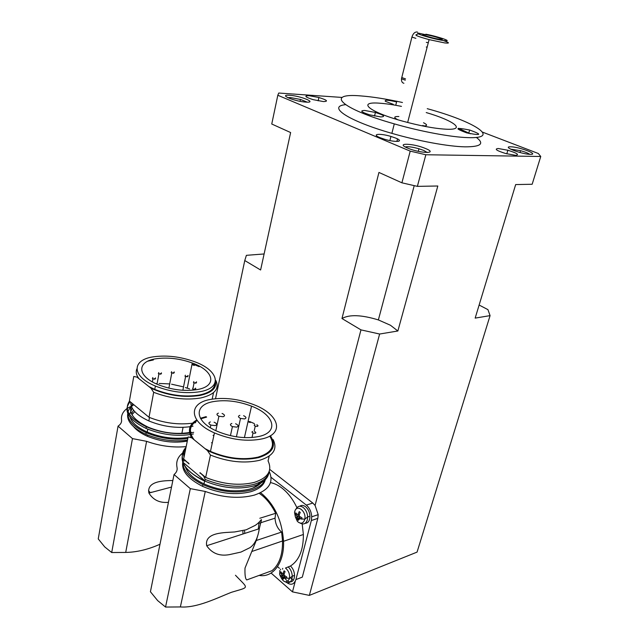 <?xml version="1.0" encoding="UTF-8"?>
<svg xmlns="http://www.w3.org/2000/svg" width="639" height="639" viewBox="0 0 639 639"><rect width="100%" height="100%" fill="white"/><g stroke="black" fill="none" stroke-linecap="round" stroke-linejoin="round"><path stroke-width="0.96" d="M397.865 330.994L390.461 325.259L378.368 319.923C361.514 314.795 349.381 314.332 341.969 318.534L378.943 172.442L401.907 182.81L417.371 186.364L437.811 185.997L397.865 330.994L379.63 334.029L309.348 595.396L417.067 552.104L490.073 315.626L475.16 318.11L515.673 184.567L532.159 184.264L540.754 156.475L425.846 154.75L410.214 151.131L277.813 95.259L278.74 93.038L342.113 97.44M458.395 128.279L470.384 133.799M476.319 137.401C484.753 143.727 480.967 146.874 464.96 146.842C448.362 146.531 418.393 141.059 391.875 133.351C348.031 120.859 326.904 106.465 345.475 104.676M427.243 108.686C474.098 121.37 502.35 139.006 467.564 137.609C450.958 137.113 420.909 131.538 394.287 123.87C339.469 108.382 324.947 92.583 361.243 95.954C372.841 96.84 386.571 99.021 402.45 102.496M426.221 112.56C453.938 120.643 466.821 130.276 446.15 129.214C434.328 128.535 419.647 125.795 402.099 120.987C368.312 111.641 356.897 101.274 379.782 103.214C385.844 103.63 393.073 104.684 401.46 106.37M397.498 138.903L396.987 140.899L398.512 141.331M407.69 148.104C420.414 153.6 438.993 153.879 425.478 148.488C413.177 143.2 394.471 142.673 407.69 148.104M405.238 146.93C407.842 146.355 412.419 146.962 418.96 148.767L423.673 150.413L427.347 152.545M530.322 154.334C539.675 154.63 519.315 146.842 510.817 146.81C501.08 146.347 521.632 154.342 530.322 154.334M510.545 149.143L520.569 150.676C525.082 151.938 528.149 153.152 529.763 154.318M289.659 95.291C277.542 94.292 294.683 101.529 306.009 102.112C317.823 102.967 300.689 95.89 289.659 95.291M287.734 97.655L290.457 97.575L300.458 99.436L307.263 102.16M309.084 95.69L318.901 97.511C327.16 100.099 328.662 101.449 323.406 101.569L313.278 99.684C305.099 97.072 303.701 95.746 309.084 95.69M515.673 155.341L505.737 153.544C496.583 150.644 494.075 148.967 498.212 148.512L507.853 150.245C517.031 153.104 519.643 154.798 515.673 155.341M379.854 137.593C370.924 133.958 379.981 133.112 390.94 136.434L395.749 138.096C404.838 141.706 395.924 142.713 384.542 139.238L379.854 137.593M428.298 42.709L426.349 42.374M427.148 47.15L426.253 47.014M425.223 34.626C432.883 35.648 448.251 40.545 439.92 39.338C432.116 38.308 416.668 33.34 425.223 34.626M418.098 33.659L416.812 34.602C413.904 34.905 417.994 36.575 429.096 39.618L444.632 42.909C449.944 43.508 449.664 42.773 443.778 40.704M425.318 34.618L425.894 34.21C438.985 36.735 454.177 42.086 443.722 40.553C434.161 39.33 412.81 33.012 418.745 33.196L425.087 34.586L428.641 35.089L425.894 34.21M422.714 125.971C427.579 126.027 427.85 124.948 423.529 122.736M422.81 125.444L425.103 126.434M380.764 116.929L369.765 114.86C361.179 112.073 359.501 110.611 364.741 110.467L375.412 112.464C384.071 115.22 385.852 116.705 380.764 116.929M393.297 104.325L385.333 101.289C384.414 99.724 388.169 99.94 396.595 101.936L395.829 104.956M469.929 130.1C482.573 134.797 481.526 135.74 466.797 132.904L466.678 132.872C454.145 128.183 455.136 127.233 469.649 130.021L469.929 130.1M403.904 83.262C402.163 82.926 401.356 81.433 401.476 78.789L411.923 37.062C413.002 33.699 414.663 31.998 416.924 31.974L417.634 32.198M424.727 34.562L423.29 34.977M159.99 544.244C148.184 549.5 136.754 552.232 125.707 552.431L111.705 552.535L104.708 546.896L98.246 538.909L118.055 426.133C120.699 424.384 121.865 422.307 121.554 419.919C121.011 415.574 122.76 411.828 126.818 408.68M127.145 408.433L133.232 405.142M149.782 492.062L148.52 490.688M151.755 492.31L151.163 492.214M193.601 364.334L199.152 366.65M194.312 365.452L191.948 364.605M214.856 383.288C214.696 388.927 209.552 392.833 199.424 395.014C185.054 397.314 170.166 395.445 154.758 389.407L148.847 386.531L150.94 388.2L153.679 392.306C170.03 398.544 185.725 400.429 200.766 397.961C214.48 394.718 219.568 389.015 216.014 380.86L215.535 380.149M192.027 364.19L193.521 364.733M153.975 356.746C166.979 355.06 180.374 356.666 194.16 361.562C218.514 370.085 223.474 387.633 200.103 391.691C185.725 393.951 170.821 392.074 155.389 386.044C130.955 376.115 131.634 359.541 153.975 356.746M197.299 389.566C184.663 391.531 171.572 389.886 158.025 384.622C136.427 375.924 136.738 361.219 156.539 358.687C168.097 357.177 180.006 358.607 192.267 362.984C213.809 370.588 217.907 386.052 197.299 389.566M168.44 502.326C159.75 503.141 153.24 500.049 148.911 493.06C146.515 481.087 163.776 480.6 172.834 480.528M189.599 388.927L187.251 388.073M212.172 399.119L213.538 392.626M215.455 381.307C216.893 388.097 211.741 392.809 199.983 395.445C183.689 397.929 167.346 395.509 150.94 388.2M259.035 522.239L258.332 529.02M257.597 535.913L256.582 539.739L245.009 568.079C244.745 574.964 245.328 578.918 246.742 579.932L271.95 570.715C279.163 564.796 282.694 554.884 282.542 540.985L251.974 551.441M259.242 493.34L262.134 495.449C267.437 499.81 271.942 505.753 275.649 513.293L259.833 518.261M275.649 513.293L275.034 518.181C275.393 523.796 277.398 528.269 281.04 531.6L281.631 532.055L256.239 540.522M235.464 575.252C248.851 589.35 249.793 586.658 231.446 592.297C217.26 597.832 196.964 608.216 180.374 606.938L165.541 607.05L157.657 600.604L150.421 591.738L174.04 474.545C176.588 472.469 177.578 470.056 177.003 467.309C175.805 461.198 178.121 456.126 183.952 452.092M269.219 471.478C274.019 482.157 269.067 490.041 254.362 495.105C239.489 498.963 223.123 497.749 205.263 491.463L190.318 488.635L174.04 474.545M246.183 529.803L255.217 525.378C262.589 520.657 262.773 513.764 259.298 528.709C257.813 538.182 254.665 544.508 249.881 547.703L240.927 552.088L229.337 554.644C219.544 556.393 211.988 553.422 206.685 545.738C204.176 532.031 224.872 532.694 234.585 531.967L246.183 529.803M260.464 481.83L255.296 486.998M260.305 481.918C258.723 484.482 256.071 486.599 252.357 488.26M182.898 461.51C181.069 470.424 187.618 478.699 202.539 486.327C219.481 493.627 235.543 495.433 250.728 491.734C259.474 489.043 264.378 484.809 265.433 479.026M265.696 478.044C264.37 483.507 259.506 487.517 251.119 490.073C235.927 493.747 219.856 491.934 202.898 484.642C186.995 476.414 180.613 467.676 183.752 458.419M262.725 480.488C260.536 484.322 256.255 487.182 249.881 489.067C235.416 492.557 220.112 490.832 203.969 483.899C193.984 479.058 187.81 473.475 185.446 467.157M211.485 442.763L212.332 442.731M269.738 436.102C275.721 445.75 271.839 452.755 258.076 457.125C243.147 460.352 227.276 458.451 210.471 451.414L205.047 448.642L207.403 450.543L210.455 455.064C228.019 461.957 244.394 463.698 259.57 460.304C273.26 456.03 277.781 449.129 273.133 439.6M248.084 421.405L249.466 421.948M210.343 399.447C223.969 397.154 238.331 398.848 253.427 404.519C278.788 413.952 285.497 433.641 262.349 438.841C247.365 441.869 231.39 439.896 214.432 432.907C188.769 421.828 188.05 403.129 210.343 399.447M259.178 436.437C246.007 439.073 231.981 437.34 217.092 431.237C194.416 421.54 193.473 404.95 213.226 401.627C225.327 399.575 238.099 401.076 251.534 406.148C273.971 414.567 279.594 431.924 259.178 436.437M210.455 455.064L205.654 477.429L199.967 472.644L203.761 476.239L205.223 479.466C222.588 486.407 238.826 488.044 253.923 484.378C263.132 481.598 268.252 477.189 269.267 471.159M184.455 450.431C178.241 460.519 184.391 470.472 202.906 480.288C220.719 487.948 237.596 489.865 253.531 486.055C262.645 483.292 267.749 478.93 268.851 472.972M250.216 422.563L248.012 421.708M205.654 477.429C223.043 484.362 239.29 486.007 254.394 482.365C268.037 477.828 272.597 470.679 268.06 460.895L269.211 456.086M249.569 421.5L254.362 423.601M270.361 435.75C276.847 445.758 272.965 453.043 258.707 457.612C242.253 461.07 225.152 458.714 207.403 450.543M252.685 431.413C251.67 431.82 251.79 432.363 253.036 433.042L255.153 433.29C256.159 432.883 256.039 432.339 254.793 431.668L254.61 431.597M254.881 424.576C253.891 424.967 254.01 425.502 255.257 426.165L257.333 426.405C258.324 426.005 258.196 425.478 256.95 424.815L256.798 424.759M210.407 421.916C208.298 422.691 208.442 423.753 210.83 425.087L215.151 425.614C217.244 424.823 217.092 423.761 214.68 422.435L214.089 422.203M231.845 423.441C229.8 424.224 229.992 425.286 232.428 426.62L236.662 427.124C238.698 426.325 238.491 425.262 236.039 423.937L235.599 423.769M218.402 413.153C216.341 413.904 216.517 414.935 218.913 416.237L223.091 416.74C225.136 415.965 224.952 414.935 222.532 413.649L222.06 413.465M239.849 415.342C237.844 416.109 238.067 417.139 240.512 418.441L244.609 418.92C246.598 418.146 246.366 417.107 243.906 415.821L243.579 415.693M279.794 570.491L279.786 574.773C282.949 582.48 286.152 583.838 289.395 578.83L289.515 578.319C289.906 573.998 288.556 570.579 285.457 568.047L290.473 566.01C292.974 568.43 294.339 571.554 294.563 575.396C294.196 580.899 291.991 582.88 287.941 581.33M302.191 523.932L303.381 534.492C303.445 549.915 299.14 560.419 290.473 566.01M299.108 522.702L297.391 521.408L295.378 516.943L294.547 512.582L295.058 510.657M270.473 482.597C274.466 483.38 278.428 485.313 282.342 488.38C288.149 493.02 293.005 499.442 296.911 507.646M260.488 492.757L262.421 494.227C275.082 505.521 282.118 521.208 283.54 541.289C284.451 562.799 273.045 578.007 259.114 575.412M284.219 574.765L282.286 576.114L280.633 572.408L280.809 571.785L282.214 573.614L282.989 573.383L284.091 570.795L285.082 571.649L283.98 574.245L284.371 575.491L286.775 576.969L286.448 578.223L284.051 576.745L283.277 576.977L284.89 575.859M286.623 580.404L284.483 577.784M282.582 569.205L282.734 568.383M297.391 521.408C300.737 524.204 303.174 523.629 304.699 519.683L304.819 519.132C306.576 511 296.424 503.62 294.723 511.679L294.547 512.582M296.943 515.889L299.403 515.777L297.351 517.151L295.474 514.147L295.801 512.837L297.279 514.579L298.086 514.291L299.228 511.599L300.258 512.422L299.108 515.114L299.523 516.376L301.999 517.814L301.664 519.124L299.18 517.694L298.373 517.981L300.162 516.791M299.763 506.224C301.528 504.994 303.477 505.169 305.61 506.751C308.254 509.059 309.707 512.214 309.963 516.224C309.843 520.737 308.214 523.117 305.075 523.357M242.9 531.344L243.004 533.98M298.086 514.291L299.371 514.403M299.348 514.467L297.279 514.579M300.21 516.823L299.18 517.694M298.373 517.981L298.229 520.338L299.739 518.764M300.226 512.478L299.228 511.599M301.983 517.806L301.664 519.124M295.474 514.147L297.119 514.419M297.854 514.539L299.236 514.77M298.229 520.338L297.199 519.515L297.351 517.151M297.199 519.515L298.325 518.341M299.156 517.47L299.939 516.655M283.277 576.977L283.157 579.198L282.166 578.335L282.19 576.913L279.786 574.773L279.602 573.582M281.895 574.868L284.187 574.693M282.989 573.383L284.291 573.407M284.275 573.455L282.214 573.614M284.962 575.907L284.051 576.745M283.157 579.198L284.507 577.752M286.759 576.961L286.448 578.223M280.489 573.039L281.887 573.255M283.492 573.51L284.203 573.622M282.19 576.913L282.286 576.114M282.166 578.335L283.245 577.185M283.74 576.658L284.651 575.691M205.223 479.466L204.927 480.832L202.978 479.953C192.403 474.825 185.733 468.938 182.962 462.285L183.241 460.951L185.326 460.735L189.08 463.898L183.649 458.938L188.146 436.916L191.788 437.875C187.475 430.438 189.136 424.464 196.772 419.967M200.414 418.281L206.07 416.644M191.788 437.875L194.08 439.736C188.313 431.844 189.352 425.446 197.195 420.542M200.734 418.833L206.637 417.091M201.389 473.842L199.895 472.98M189.08 463.898L188.345 462.876M204.839 476.734L203.761 476.239M185.326 460.735L185.006 460.072M184.008 457.173C183.257 453.722 183.896 450.591 185.925 447.779M186.005 447.412C182.243 451.27 181.324 455.783 183.241 460.951M204.927 480.832L182.962 462.285M205.047 448.642L194.08 439.736M165.541 607.05L190.318 488.635M213.65 435.351L213.059 435.391M184.99 460.759L185.11 460.296M281.631 532.055L282.542 540.985M271.016 477.285L306.321 505.106C309.596 507.941 311.393 511.831 311.728 516.791L311.337 520.529L295.897 579.589C294.06 584.597 290.937 585.556 286.536 582.441M269.706 469.385L312.798 503.053L315.083 505.441L318.206 514.659L317.815 518.381L302.303 577.137L295.897 579.589M271.088 573.063L292.486 591.874L295.242 581.346M292.806 579.892L290.282 577.704M279.443 568.303L277.542 566.649M244.809 533.397L244.593 531.041M153.679 392.306L149.007 417.283L129.39 401.068L133.775 376.459L137.018 377.138L139.054 378.759C136.331 375.253 135.596 371.97 136.85 368.919M147.952 361.147L153.384 359.957M149.007 417.283C163.632 423.058 178.129 425.031 192.499 423.194M193.921 422.962L195.694 422.611M143.935 413.098L134.294 405.126M148.847 386.531L139.054 378.759M111.705 552.535L132.473 438.602L118.055 426.133M192.267 362.984L187.227 388.224L185.358 387.546M183.073 386.787L171.587 384.199M169.255 383.895L159.119 383.464M156.723 383.6L155.868 383.664M130.739 402.187C130.588 409.024 136.626 415.27 148.847 420.941C162.657 426.572 176.428 428.489 190.158 426.7M191.293 426.509L193.034 426.165M129.493 401.156C123.686 409.823 129.294 418.361 146.331 426.78C160.701 432.715 175.15 434.808 189.687 433.074M190.598 432.93L193.689 432.339M130.164 401.715C122.88 410.55 128.167 419.456 146.019 428.418C160.732 434.48 175.437 436.525 190.134 434.576M191.021 434.424L193.353 433.953M191.157 432.18L190.486 432.323M189.567 432.507C175.949 434.64 162.146 432.859 148.152 427.164C132.577 419.511 127.401 411.708 132.624 403.744M190.166 437.004L189.384 437.18M188.034 437.435C174.543 439.456 160.94 437.659 147.234 432.044C137.808 427.755 132.105 422.834 130.116 417.283M129.621 414.607L132.145 408.049M127.776 413.457C126.458 420.989 132.489 427.938 145.868 434.304C159.694 440.023 173.568 441.972 187.483 440.159M131.49 413.745L133.527 410.158M187.81 438.554C173.888 440.351 160.014 438.394 146.179 432.683C133.918 426.94 127.792 420.55 127.8 413.521M128.064 411.851C128.798 409.096 130.723 406.723 133.839 404.743M187.291 441.094C174.255 443.41 160.948 441.797 147.377 436.269C141.291 433.554 136.754 430.414 133.767 426.852M131.953 414.647L134.757 411.62M186.165 446.621C173.025 447.811 159.83 446.046 146.595 441.325L132.473 438.602M398.872 116.522C393.768 116.386 393.392 117.448 397.754 119.725M482.605 132.169L538.334 153.504L540.754 156.475M396.396 101.21L397.115 101.258M277.813 95.259L271.751 124.014L290.625 132.545L260.608 269.993L244.769 260.544L215.519 398.696M410.214 151.131L401.907 182.81M417.371 186.364L425.846 154.75M244.769 260.544L246.39 255.328L264.107 253.963M479.13 305.043L487.94 309.635L490.073 315.626M315.083 505.441L360.971 329.876L341.969 318.534M379.63 334.029L360.971 329.876M309.348 595.396L292.486 591.874M411.923 37.062L415.861 38.348M401.699 77.511L405.549 78.909M192.954 387.841L192.579 388.943L193.17 389.263L195.143 389.502L195.734 388.616M193.833 381.531L193.473 382.601L194.072 382.929L195.997 383.152L196.58 382.298M185.382 375.173L184.998 376.219L185.598 376.539L187.499 376.762L188.09 375.916M171.619 371.642L171.204 372.689L171.795 373L173.712 373.232L174.319 372.385M158.792 372.545L158.344 373.599L158.919 373.911L160.876 374.15L161.515 373.288M152.849 377.553L152.386 378.631L152.945 378.943L154.942 379.183L155.604 378.304M280.601 569.189L280.497 569.692M285.553 581.977C288.652 583.503 290.793 582.496 291.983 578.958L292.279 576.202C292.047 572.368 290.681 569.261 288.181 566.873M300.13 523.085C303.565 524.907 305.961 523.828 307.335 519.858L307.647 516.935C307.391 512.965 305.961 509.842 303.341 507.558C300.074 505.353 297.59 505.952 295.881 509.347M180.374 606.938L205.263 491.463M317.815 518.381L311.337 520.529M312.798 503.053L306.321 505.106M125.707 552.431L146.595 441.325M414.216 185.677L378.368 319.923M418.96 148.767L418.273 151.347M300.458 99.436L300.042 101.305M318.901 97.511L318.15 100.834M390.94 136.434L389.894 140.572M401.476 78.789L405.294 80.171M181.867 433.37L183.073 427.363M148.911 493.06L171.516 487.062M192.986 390.165L193.17 389.263C195.342 389.031 196.133 388.656 195.542 388.137M193.082 387.817L194.072 382.929C196.205 382.697 196.98 382.322 196.389 381.818M182.866 390.285L185.598 376.539C187.706 376.315 188.481 375.956 187.906 375.46M168.872 388.153L171.795 373C173.904 372.785 174.695 372.425 174.143 371.938M156.994 384.175L158.919 373.911C161.06 373.703 161.867 373.344 161.34 372.849M152.401 381.882L152.945 378.943C155.117 378.735 155.948 378.376 155.437 377.865M275.034 518.181L258.875 523.333M206.685 545.738L259.298 528.709M252.006 437.531L253.036 433.042M254.218 430.686L255.257 426.165M210.287 427.667L210.83 425.087M230.431 435.662L232.428 426.62M215.822 430.654L218.913 416.237M236.406 436.82L240.512 418.441M303.381 534.492L283.54 541.289M286.472 578.127L289.515 578.319L292.279 576.202L294.563 575.396M301.688 519.036L304.819 519.132L307.647 516.935L309.963 516.224M295.378 516.943L297.239 518.045M298.317 518.421L301.432 519.012M283.221 577.36L286.192 578.087M251.534 406.148L244.41 437.627M210.471 451.414L214.432 432.907M203.969 483.899L204.576 481.047M202.539 486.327L202.898 484.642M318.206 514.659L311.728 516.791M154.758 389.407L155.389 386.044M148.847 420.941L149.494 417.491M146.019 428.418L146.331 426.78M147.234 432.044L147.777 429.16M145.868 434.304L146.179 432.683M147.377 436.269L147.609 435.039M469.649 130.021L468.699 133.407M375.412 112.464L374.534 116.026M407.658 122.488L429.096 39.618M507.853 150.245L506.791 153.831M520.569 150.676L520.01 152.521M391.875 133.351L394.287 123.87"/></g></svg>
